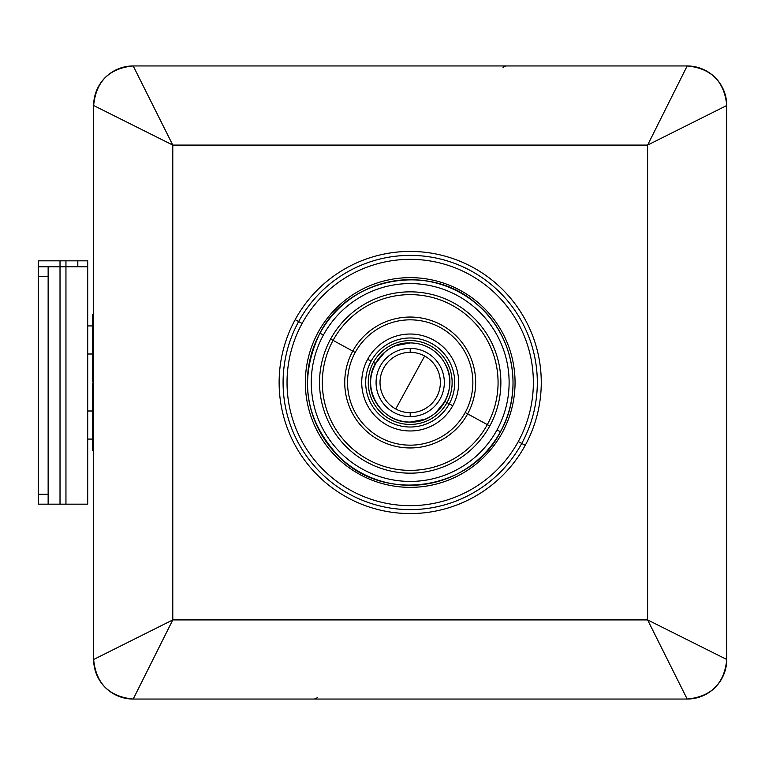 <?xml version="1.0" encoding="UTF-8"?>
<svg xmlns="http://www.w3.org/2000/svg" width="765" height="765" viewBox="0 0 765 765"><rect width="100%" height="100%" fill="white"/><g stroke="black" fill="none" stroke-linecap="round" stroke-linejoin="round"><path stroke-width="1.15" d="M92.661 385.464L92.661 450.757L92.661 385.464L93.646 385.378L92.661 385.464L92.661 384.479L93.646 381.859A3.959 3.959 0 0 0 92.661 384.479L92.661 385.464L92.661 384.479M410.203 342.93A39.57 39.57 0 0 1 449.763 382.5A39.57 39.57 0 0 1 410.203 422.07L424.642 419.344L410.203 422.07A39.57 39.57 0 0 1 370.633 382.5A39.57 39.57 0 0 1 410.203 342.93A39.57 39.57 0 0 0 370.633 382.5A39.57 39.57 0 0 0 410.203 422.07C381.324 423.37 360.487 388.238 375.472 363.528L373.397 362.4A41.932 41.932 0 0 0 390.093 419.306A41.932 41.932 0 0 0 446.999 402.6L449.265 403.844A44.513 44.513 0 0 1 388.859 421.563A44.513 44.513 0 0 1 371.13 361.157A44.513 44.513 0 0 1 431.536 343.437A44.513 44.513 0 0 1 449.265 403.844L452.737 405.737A48.472 48.472 0 0 1 386.956 425.034A48.472 48.472 0 0 1 367.659 359.263L371.13 361.157A44.513 44.513 0 0 0 388.859 421.563A44.513 44.513 0 0 0 449.265 403.844A44.513 44.513 0 0 0 431.536 343.437A44.513 44.513 0 0 0 371.13 361.157L367.659 359.263A48.472 48.472 0 0 1 433.439 339.966A48.472 48.472 0 0 1 452.737 405.737A48.472 48.472 0 0 0 433.439 339.966A48.472 48.472 0 0 0 367.659 359.263A48.472 48.472 0 0 0 386.956 425.034A48.472 48.472 0 0 0 452.737 405.737L446.999 402.6A41.932 41.932 0 0 0 430.303 345.694A41.932 41.932 0 0 0 373.397 362.4L375.472 363.528L384.795 352.168L375.472 363.528C360.487 388.238 381.324 423.37 410.203 422.07L424.642 419.344L410.203 422.07A39.57 39.57 0 0 0 449.763 382.5A39.57 39.57 0 0 0 410.203 342.93L395.754 345.656L410.203 342.93C381.324 341.63 360.487 376.763 375.472 401.472M435.61 412.832L444.924 401.472L435.61 412.832L444.924 401.472L446.999 402.6L444.924 401.472L435.61 412.832M92.661 379.536L93.646 379.622L92.661 379.536L92.661 314.243L92.661 380.521A3.959 3.959 0 0 0 93.187 382.5L92.661 380.521M93.646 450.757L92.661 450.757L93.646 450.757M92.661 410.987L87.707 410.987L92.661 410.987M87.707 439.081L92.661 439.081L87.707 439.081M410.203 422.07C439.072 423.37 459.908 388.238 444.924 363.528M92.661 314.243L93.646 314.243L92.661 314.243M92.661 325.919L87.707 325.919L92.661 325.919M87.707 354.013L92.661 354.013L87.707 354.013M87.707 504.173L87.707 260.827L38.25 260.827L87.707 260.827L87.707 266.765L38.25 266.765L38.25 504.173L65.953 504.173L65.953 266.765L87.707 266.765L87.707 504.173L65.953 504.173L87.707 504.173M77.82 266.765L77.82 260.827L77.82 266.765M48.138 276.653L38.25 276.653L38.25 266.765L48.138 266.765L48.138 276.653L48.138 266.765L60.014 266.765L60.014 504.173L48.138 504.173L48.138 276.653L48.138 504.173L38.25 504.173L38.25 494.286L48.138 494.286L38.25 494.286L38.25 276.653L48.138 276.653M65.953 504.173L60.014 504.173L60.014 266.765L65.953 266.765L65.953 504.173M65.953 266.765L65.953 260.827L65.953 266.765M60.014 266.765L60.014 260.827L60.014 266.765M38.25 266.765L38.25 260.827L38.25 266.765M93.646 105.513L93.646 659.487A39.57 39.57 0 0 0 133.215 699.047L687.18 699.047A39.57 39.57 0 0 0 726.75 659.487L647.611 619.918L172.785 619.918L93.646 659.487L93.646 105.513L172.785 145.082L172.785 619.918L133.215 699.047C109.185 696.705 95.988 683.518 93.646 659.487L172.785 619.918L172.785 145.082L93.646 105.513C95.988 81.482 109.185 68.295 133.215 65.953A39.57 39.57 0 0 0 93.646 105.513M133.215 65.953L172.785 145.082L647.611 145.082L647.611 619.918L687.18 699.047L133.215 699.047L172.785 619.918L647.611 619.918L647.611 145.082L172.785 145.082L133.215 65.953L687.18 65.953L133.215 65.953M525.22 445.335A131.073 131.073 0 0 0 473.038 267.473A131.073 131.073 0 0 0 295.175 319.665A131.073 131.073 0 0 0 347.358 497.527A131.073 131.073 0 0 0 525.22 445.335L521.749 443.442A127.114 127.114 0 0 0 471.144 270.944A127.114 127.114 0 0 0 298.646 321.558L295.175 319.665A131.073 131.073 0 0 1 473.038 267.473A131.073 131.073 0 0 1 525.22 445.335A131.073 131.073 0 0 1 347.358 497.527A131.073 131.073 0 0 1 295.175 319.665L298.646 321.558A127.114 127.114 0 0 0 349.251 494.056A127.114 127.114 0 0 0 521.749 443.442L525.22 445.335M687.18 65.953L647.611 145.082L726.75 105.513L726.75 659.487L726.75 105.513A39.57 39.57 0 0 0 687.18 65.953C711.211 68.295 724.407 81.482 726.75 105.513L647.611 145.082L687.18 65.953M687.18 699.047L647.611 619.918L726.75 659.487C724.407 683.518 711.211 696.705 687.18 699.047M298.646 321.558A127.114 127.114 0 0 1 471.144 270.944A127.114 127.114 0 0 1 521.749 443.442A127.114 127.114 0 0 1 349.251 494.056A127.114 127.114 0 0 1 298.646 321.558L302.118 323.452L298.646 321.558M518.278 441.548A123.155 123.155 0 0 0 469.241 274.415A123.155 123.155 0 0 0 302.118 323.452A123.155 123.155 0 0 0 351.154 490.585A123.155 123.155 0 0 0 518.278 441.548L521.749 443.442L518.278 441.548A123.155 123.155 0 0 1 351.154 490.585A123.155 123.155 0 0 1 302.118 323.452A123.155 123.155 0 0 1 469.241 274.415A123.155 123.155 0 0 1 518.278 441.548M318.173 332.23A104.862 104.862 0 0 0 359.923 474.52A104.862 104.862 0 0 0 502.223 432.77A104.862 104.862 0 0 0 460.473 290.48A104.862 104.862 0 0 0 318.173 332.23A104.862 104.862 0 0 1 460.473 290.48A104.862 104.862 0 0 1 502.223 432.77A104.862 104.862 0 0 1 359.923 474.52A104.862 104.862 0 0 1 318.173 332.23M500.425 431.795L497.011 429.92A98.915 98.915 0 0 0 457.623 295.692A98.915 98.915 0 0 0 323.385 335.08L319.913 333.177L323.385 335.08A98.915 98.915 0 0 0 362.773 469.308A98.915 98.915 0 0 0 497.011 429.92L500.425 431.795A102.816 102.816 0 0 1 360.908 472.732A102.816 102.816 0 0 1 319.971 333.205A102.816 102.816 0 0 1 459.488 292.268A102.816 102.816 0 0 1 500.425 431.795M319.971 333.205L319.913 333.177C298.331 379.23 305.025 420.731 339.976 457.68C385.694 503.542 471.479 489.724 500.482 431.823C523.987 390.619 513.516 334.142 476.805 304.097C430.284 261.793 348.18 277.007 319.913 333.177M323.385 335.08A98.915 98.915 0 0 1 457.623 295.692A98.915 98.915 0 0 1 497.011 429.92A98.915 98.915 0 0 1 362.773 469.308A98.915 98.915 0 0 1 323.385 335.08M330.633 339.029A90.672 90.672 0 0 0 366.731 462.07A90.672 90.672 0 0 0 489.772 425.971A90.672 90.672 0 0 0 453.664 302.93A90.672 90.672 0 0 0 330.633 339.029A90.672 90.672 0 0 1 453.664 302.93A90.672 90.672 0 0 1 489.772 425.971L487.315 424.632A87.87 87.87 0 0 0 452.325 305.388A87.87 87.87 0 0 0 333.081 340.368L330.633 339.029L333.081 340.368A87.87 87.87 0 0 0 368.07 459.612A87.87 87.87 0 0 0 487.315 424.632L489.772 425.971A90.672 90.672 0 0 1 366.731 462.07A90.672 90.672 0 0 1 330.633 339.029M467.645 413.884A65.455 65.455 0 0 0 441.577 325.058A65.455 65.455 0 0 0 352.751 351.116L333.081 340.368A87.87 87.87 0 0 1 452.325 305.388A87.87 87.87 0 0 1 487.315 424.632L467.645 413.884L487.315 424.632A87.87 87.87 0 0 1 368.07 459.612A87.87 87.87 0 0 1 333.081 340.368L352.751 351.116A65.455 65.455 0 0 0 378.818 439.942A65.455 65.455 0 0 0 467.645 413.884L465.187 412.545A62.663 62.663 0 0 0 440.238 327.506A62.663 62.663 0 0 0 355.209 352.455L352.751 351.116A65.455 65.455 0 0 1 441.577 325.058A65.455 65.455 0 0 1 467.645 413.884A65.455 65.455 0 0 1 378.818 439.942A65.455 65.455 0 0 1 352.751 351.116L355.209 352.455A62.663 62.663 0 0 0 380.157 437.494A62.663 62.663 0 0 0 465.187 412.545L467.645 413.884M355.209 352.455A62.663 62.663 0 0 1 440.238 327.506A62.663 62.663 0 0 1 465.187 412.545A62.663 62.663 0 0 1 380.157 437.494A62.663 62.663 0 0 1 355.209 352.455M373.397 362.4A41.932 41.932 0 0 1 430.303 345.694A41.932 41.932 0 0 1 446.999 402.6A41.932 41.932 0 0 1 390.093 419.306A41.932 41.932 0 0 1 373.397 362.4M410.203 416.629A34.129 34.129 0 0 0 444.331 382.5A34.129 34.129 0 0 0 410.203 348.371A34.129 34.129 0 0 0 376.074 382.5A34.129 34.129 0 0 0 410.203 416.629A34.129 34.129 0 0 1 376.074 382.5A34.129 34.129 0 0 1 410.203 348.371L410.203 352.33A30.17 30.17 0 0 0 380.023 382.5A30.17 30.17 0 0 0 410.203 412.67L410.203 416.629L410.203 412.67A30.17 30.17 0 0 0 440.372 382.5A30.17 30.17 0 0 0 410.203 352.33L410.203 348.371A34.129 34.129 0 0 1 444.331 382.5A34.129 34.129 0 0 1 410.203 416.629M410.203 412.67A30.17 30.17 0 0 1 380.023 382.5A30.17 30.17 0 0 1 410.203 352.33A30.17 30.17 0 0 1 440.372 382.5A30.17 30.17 0 0 1 410.203 412.67M424.661 356.021L395.734 408.979L424.661 356.021M317.408 697.709L314.434 699.047M502.997 67.291L505.961 65.953"/></g></svg>
